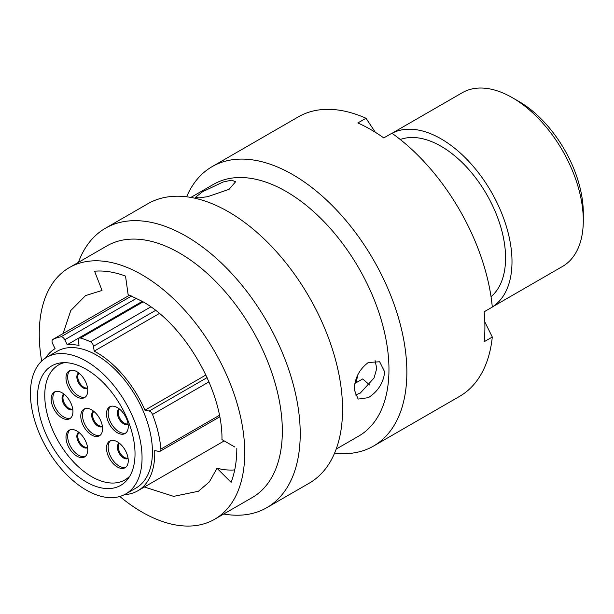 <?xml version="1.0" encoding="UTF-8"?>
<svg xmlns="http://www.w3.org/2000/svg" width="614" height="614" viewBox="0 0 614 614"><rect width="100%" height="100%" fill="white"/><g stroke="black" fill="none" stroke-linecap="round" stroke-linejoin="round"><path stroke-width="0.92" d="M518.868 101.44L512.383 97.695L518.868 101.44A91.125 52.612 60 0 1 583.3 213.043L583.3 220.526A100.289 57.9 -120 0 0 512.383 97.695L512.383 97.695A100.289 57.9 -120 0 0 462.242 92.729L392.008 133.276M492.298 306.985L562.531 266.438A100.289 57.9 -120 0 0 583.3 220.526M86.244 481.944A68.983 39.826 60 0 1 41.176 421.15A68.983 39.826 60 0 1 51.753 365.875A68.983 39.826 60 0 1 86.244 369.29A68.983 39.826 60 0 1 131.312 430.076A68.983 39.826 60 0 1 120.735 485.359A68.983 39.826 60 0 1 86.244 481.944M86.244 361.17A78.93 45.574 60 0 1 137.805 430.721A78.93 45.574 60 0 1 125.709 493.971A78.93 45.574 60 0 1 86.244 490.064A78.93 45.574 60 0 1 34.683 420.506A78.93 45.574 60 0 1 46.779 357.256A78.93 45.574 60 0 1 86.244 361.17M46.779 357.256L57.148 351.269A78.93 45.574 60 0 1 96.613 355.184A78.93 45.574 60 0 1 148.181 424.734A78.93 45.574 60 0 1 136.078 487.984L125.709 493.971M357.924 374.594A109.637 63.303 60 0 1 355.683 382.998M400.282 139.516A91.217 52.666 60 0 1 441.082 146.278A91.217 52.666 60 0 1 499.351 222.475A91.217 52.666 60 0 1 491.039 296.7M392.031 133.292A100.289 57.9 60 0 1 441.082 138.864A100.289 57.9 60 0 1 506.304 226.259A100.289 57.9 60 0 1 492.298 306.962M159.41 313.478L94.18 351.139A82.23 47.478 60 0 1 96.613 352.49A82.23 47.478 60 0 1 144.942 410.19L205.897 375M219.689 416.868L160.085 451.282A4.037 2.326 -120 0 1 158.949 451.428L154.72 450.576A82.23 47.478 60 0 1 137.728 490.839A82.23 47.478 60 0 1 124.465 494.646M45.574 358A82.23 47.478 60 0 1 55.076 348.668L52.643 343.663A4.037 2.326 -120 0 1 52.873 339.442A4.037 2.326 -120 0 1 52.965 339.396A91.394 52.766 -120 0 1 60.932 336.802L131.619 295.994M142.279 301.382L67.187 344.73A82.23 47.478 60 0 1 79.037 345.482L78.346 340.593A4.037 2.326 -120 0 1 79.145 338.145A4.037 2.326 -120 0 1 80.442 338.038A91.394 52.766 -120 0 1 90.411 341.76L150.837 306.877M160.085 451.282A4.037 2.326 -120 0 0 160.899 449.087A91.394 52.766 -120 0 0 152.518 414.465A4.037 2.326 -120 0 0 149.171 411.05L144.942 410.19M94.18 351.139L93.489 346.25A4.037 2.326 -120 0 0 90.411 341.76M67.187 344.73L64.754 339.734A4.037 2.326 -120 0 0 60.932 336.802M41.668 361.101A145.303 83.888 60 0 1 39.25 334.108A145.303 83.888 60 0 1 69.344 267.597A145.303 83.888 60 0 1 181.307 306.524A145.303 83.888 60 0 1 244.733 452.748A145.303 83.888 60 0 1 214.639 519.267A145.303 83.888 60 0 1 119.822 496.48M69.344 267.597L106.936 245.892A145.303 83.888 60 0 1 218.906 284.819A145.303 83.888 60 0 1 282.333 431.043A145.303 83.888 60 0 1 252.239 497.555L214.639 519.267M78.415 262.355A161.344 93.151 60 0 1 105.462 228.216A161.344 93.151 60 0 1 229.797 271.442A161.344 93.151 60 0 1 300.223 433.806A161.344 93.151 60 0 1 266.806 507.671A161.344 93.151 60 0 1 223.719 514.025M105.462 228.216L147.79 203.779A161.344 93.151 60 0 1 272.117 247.005A161.344 93.151 60 0 1 342.551 409.377A161.344 93.151 60 0 1 309.134 483.233L266.806 507.671M202.712 191.66L223.066 182.013L231.593 180.171L235.622 181.736L229.099 189.304L207.854 196.626L199.089 197.892L195.452 197.324L202.712 191.66M354.217 389.537C354.738 378.124 359.436 369.114 368.316 362.498L379.659 361.761L384.686 371.946C383.405 382.936 377.948 391.517 368.316 397.68L358.115 399.069L354.217 389.537M190.877 197.424L213.572 184.323A145.303 83.888 60 0 1 325.535 223.25A145.303 83.888 60 0 1 388.961 369.474A145.303 83.888 60 0 1 358.868 435.994L336.18 449.095M186.625 196.795A161.344 93.151 60 0 1 212.099 166.647A161.344 93.151 60 0 1 336.426 209.873A161.344 93.151 60 0 1 406.859 372.245A161.344 93.151 60 0 1 373.442 446.109A161.344 93.151 60 0 1 334.599 453.094M212.099 166.647L298.289 116.89A161.344 93.151 60 0 1 365.998 118.249L357.847 122.953A161.344 93.151 60 0 1 383.781 137.92L391.924 133.223A161.344 93.151 60 0 1 492.305 307.092L484.162 311.789A161.344 93.151 60 0 1 484.899 327.185A161.344 93.151 60 0 1 484.162 341.729L492.305 337.032A161.344 93.151 60 0 1 459.633 396.345L373.442 446.109M375.077 360.548L376.743 368.454L374.049 377.986L360.311 393.06L355.069 395.117M63.088 333.548L70.817 310.484L85.523 295.618L102.031 290.445L94.571 271.219C104.234 270.383 114.549 272.01 125.525 276.085L128.119 294.597L141.987 301.213C184.722 324.591 222.851 390.834 221.953 439.601L234.84 447.038M236.827 448.182C236.804 461.037 234.893 472.419 231.102 482.328L217.034 468.298L223.496 469.679C230.71 470.255 234.479 470.217 234.794 469.564M217.034 468.298L209.343 481.898L198.46 491.238L173.662 496.373L144.397 486.994M369.544 384.963L362.736 378.922L354.884 383.451M365.998 118.249L375.354 132.309M484.807 321.897L492.305 337.032M85.369 456.348A15.404 8.895 60 0 1 78.554 455.174A15.404 8.895 60 0 1 68.737 442.372A15.404 8.895 60 0 1 70.057 429.831M76.873 456.148A15.404 8.895 60 0 1 66.811 442.579A15.404 8.895 60 0 1 69.167 430.237A15.404 8.895 60 0 1 76.873 430.997A15.404 8.895 60 0 1 86.935 444.574A15.404 8.895 60 0 1 84.571 456.916A15.404 8.895 60 0 1 76.873 456.148M70.549 418.134A15.404 8.895 60 0 1 63.733 416.96A15.404 8.895 60 0 1 53.917 404.158A15.404 8.895 60 0 1 55.237 391.617M62.052 417.934A15.404 8.895 60 0 1 51.99 404.365A15.404 8.895 60 0 1 54.354 392.024A15.404 8.895 60 0 1 62.052 392.783A15.404 8.895 60 0 1 72.114 406.361A15.404 8.895 60 0 1 69.75 418.702A15.404 8.895 60 0 1 62.052 417.934M85.369 397.028A15.404 8.895 60 0 1 78.554 395.861A15.404 8.895 60 0 1 68.737 383.059A15.404 8.895 60 0 1 70.057 370.511M76.873 396.836A15.404 8.895 60 0 1 66.811 383.259A15.404 8.895 60 0 1 69.167 370.917A15.404 8.895 60 0 1 76.873 371.685A15.404 8.895 60 0 1 86.935 385.254A15.404 8.895 60 0 1 84.571 397.596A15.404 8.895 60 0 1 76.873 396.836M125.87 467.185A15.404 8.895 60 0 1 119.062 466.011A15.404 8.895 60 0 1 109.238 453.209A15.404 8.895 60 0 1 110.558 440.668M117.374 466.985A15.404 8.895 60 0 1 107.312 453.416A15.404 8.895 60 0 1 109.676 441.075A15.404 8.895 60 0 1 117.374 441.834A15.404 8.895 60 0 1 127.436 455.411A15.404 8.895 60 0 1 125.072 467.753A15.404 8.895 60 0 1 117.374 466.985M125.87 432.962A15.404 8.895 60 0 1 119.062 431.796A15.404 8.895 60 0 1 109.238 418.994A15.404 8.895 60 0 1 110.558 406.445M117.374 432.763A15.404 8.895 60 0 1 107.312 419.193A15.404 8.895 60 0 1 109.676 406.852A15.404 8.895 60 0 1 117.374 407.612A15.404 8.895 60 0 1 127.436 421.189A15.404 8.895 60 0 1 125.072 433.53A15.404 8.895 60 0 1 117.374 432.763M100.182 435.242A15.404 8.895 60 0 1 93.374 434.075A15.404 8.895 60 0 1 83.558 421.273A15.404 8.895 60 0 1 84.878 408.724M91.686 435.05A15.404 8.895 60 0 1 81.624 421.473A15.404 8.895 60 0 1 83.988 409.131A15.404 8.895 60 0 1 91.686 409.899A15.404 8.895 60 0 1 101.747 423.468A15.404 8.895 60 0 1 99.391 435.81A15.404 8.895 60 0 1 91.686 435.05M64.34 362.644A66.373 38.321 -120 0 0 58.507 364.992A66.373 38.321 -120 0 0 48.329 418.18A66.373 38.321 -120 0 0 91.686 476.664A66.373 38.321 -120 0 0 124.872 479.948A66.373 38.321 -120 0 0 129.83 476.073M155.588 310.4L93.489 346.25M143.1 301.865L80.442 338.038M136.554 298.281L64.754 339.734M52.873 339.442L129.577 295.157L52.965 339.396M149.171 411.05L207.102 377.602M160.899 449.087L219.39 415.325M208.975 381.87L152.518 414.465M87.602 447.66A8.903 5.142 60 0 1 83.151 447.215A8.903 5.142 60 0 1 77.333 439.371A8.903 5.142 60 0 1 78.699 432.241M79.068 432.525A8.527 4.92 -120 0 0 78.369 439.478A8.527 4.92 -120 0 0 83.796 446.539A8.527 4.92 -120 0 0 87.533 447.199M72.79 409.438A8.903 5.142 60 0 1 68.331 409.001A8.903 5.142 60 0 1 62.521 401.157A8.903 5.142 60 0 1 63.887 394.027M64.247 394.311A8.527 4.92 -120 0 0 63.549 401.264A8.527 4.92 -120 0 0 68.975 408.325A8.527 4.92 -120 0 0 72.721 408.985M87.602 388.34A8.903 5.142 60 0 1 83.151 387.902A8.903 5.142 60 0 1 77.333 380.051A8.903 5.142 60 0 1 78.699 372.921M79.068 373.212A8.527 4.92 -120 0 0 78.369 380.158A8.527 4.92 -120 0 0 83.796 387.219A8.527 4.92 -120 0 0 87.533 387.879M128.111 458.489A8.903 5.142 60 0 1 123.652 458.052A8.903 5.142 60 0 1 117.842 450.208A8.903 5.142 60 0 1 119.208 443.078M119.569 443.362A8.527 4.92 -120 0 0 118.87 450.315A8.527 4.92 -120 0 0 124.297 457.376A8.527 4.92 -120 0 0 128.042 458.029M128.111 424.274A8.903 5.142 60 0 1 123.652 423.829A8.903 5.142 60 0 1 117.842 415.985A8.903 5.142 60 0 1 119.208 408.855M119.569 409.139A8.527 4.92 -120 0 0 118.87 416.092A8.527 4.92 -120 0 0 124.297 423.153A8.527 4.92 -120 0 0 128.042 423.814M102.423 426.553A8.903 5.142 60 0 1 97.971 426.116A8.903 5.142 60 0 1 92.154 418.264A8.903 5.142 60 0 1 93.52 411.134M93.888 411.426A8.527 4.92 -120 0 0 93.182 418.372A8.527 4.92 -120 0 0 98.608 425.433A8.527 4.92 -120 0 0 102.354 426.093M137.728 490.839L224.217 440.906M142.548 301.535L79.145 338.145M124.872 479.948L128.833 477.669M58.507 364.992L62.459 362.705"/></g></svg>
